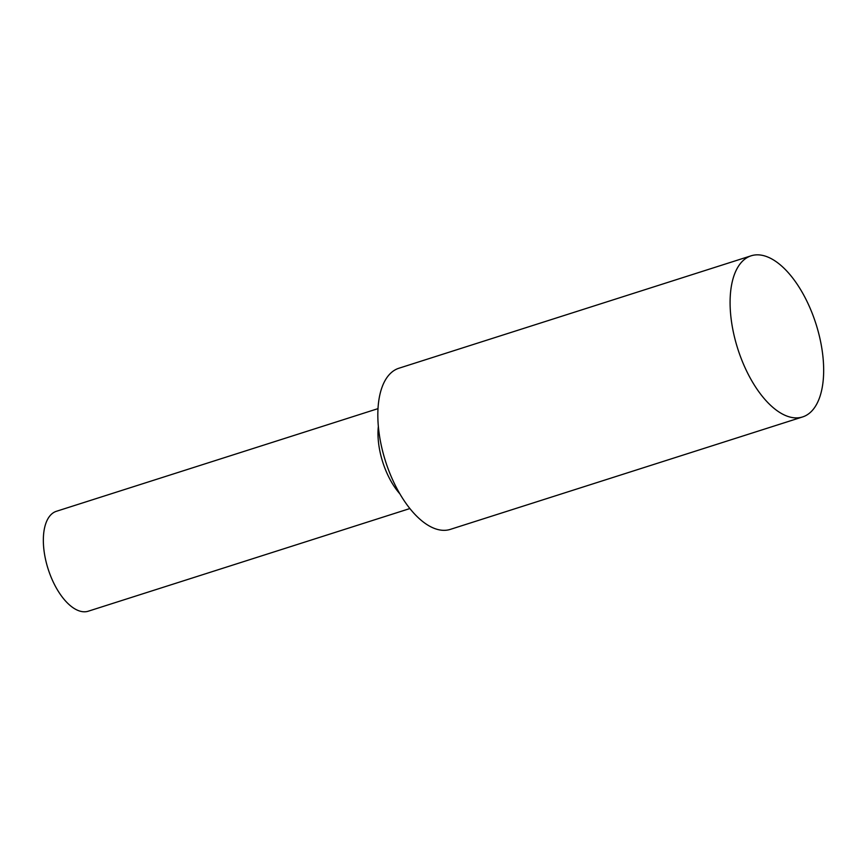 <?xml version="1.0" encoding="UTF-8"?>
<svg xmlns="http://www.w3.org/2000/svg" width="867" height="867" viewBox="0 0 867 867"><rect width="100%" height="100%" fill="white"/><g stroke="black" fill="none" stroke-linecap="round" stroke-linejoin="round"><path stroke-width="1.3" d="M409.885 508.55L88.293 611.202A52.432 25.436 -107.7 0 1 50.145 574.756A52.432 25.436 -107.7 0 1 51.218 514.445A52.432 25.436 -107.7 0 1 56.409 511.292L378.001 408.639M742.791 260.891A84.576 41.031 72.3 0 0 741.057 358.169A84.576 41.031 72.3 0 0 802.593 416.94A84.576 41.031 72.3 0 0 810.959 411.858A84.576 41.031 72.3 0 0 812.693 314.569A84.576 41.031 72.3 0 0 751.158 255.798A84.576 41.031 72.3 0 0 742.791 260.891M802.593 416.94L450.331 529.379A84.576 41.031 -107.7 0 1 388.795 470.608A84.576 41.031 -107.7 0 1 390.529 373.33A84.576 41.031 -107.7 0 1 398.896 368.237L751.158 255.798M399.86 493.832A52.432 25.436 -107.7 0 1 378.348 426.456"/></g></svg>
